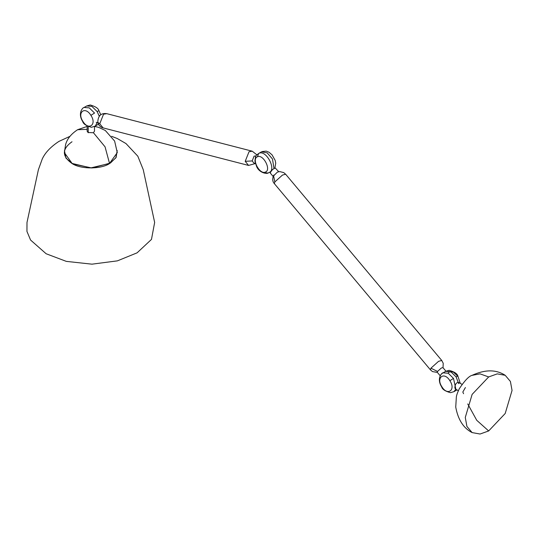 <?xml version="1.0" encoding="UTF-8"?>
<svg xmlns="http://www.w3.org/2000/svg" width="539" height="539" viewBox="0 0 539 539"><rect width="100%" height="100%" fill="white"/><g stroke="black" fill="none" stroke-linecap="round" stroke-linejoin="round"><path stroke-width="0.81" d="M462.038 384.327L458.44 382.4L457.025 382.683L455.846 383.903C454.559 386.854 454.559 388.585 455.832 389.097M463.58 393.713L462.819 392.028L465.42 387.528M488.664 430.951L505.198 413.494L512.05 390.445L510.406 381.45L505.198 375.306L497.275 373.871L488.664 376.943L472.124 394.4L465.278 417.449L466.915 426.443L472.124 432.588L480.054 434.023L488.664 430.951L476.745 420.299L467.744 403.947M270.484 172.824C269.857 173.127 270.565 172.002 272.606 169.462L275.2 167.959L278.838 171.826M273.152 176.327L277.248 172.244L278.636 171.732M440.323 375.932L437.304 372.328L437.52 371.465L441.34 368.022L442.937 367.605L445.955 371.209M440.222 375.744L441.502 373.817L445.74 371.283M255.345 163.384L253.856 163L252.178 160.945L254.085 156.148L256.025 155.966M94.702 126.456L98.563 127.325L105.307 130.485L114.618 141.056L117.28 152.631L109.532 163.432L90.822 167.905L72.111 163.432L64.363 152.631L65.583 144.695C67.065 139.001 71.067 134.009 77.596 129.717L87.15 129.326M117.206 150.63L115.865 157.833L109.639 163.492C101.17 169.354 80.473 169.354 72.01 163.492C61.857 156.249 61.857 149.007 72.01 141.764M64.451 150.475L65.92 158.075L72.799 163.95L91.947 167.993L110.434 163.034L116.114 157.455L117.199 150.482M111.661 136.32L117.232 138.503L125.978 143.556L137.816 156.195L143.239 169.664L154.653 222.445L151.472 239.41L137.088 252.838L117.394 260.863L91.947 264.171L66.31 261.375L46.138 253.754L30.568 240.037L26.95 231.42L26.997 222.445L38.404 169.664L42.258 158.971C45.135 152.692 50.679 146.844 58.899 141.413L69.982 136.327M94.5 126.557L94.5 131.132L93.422 132.735L88.228 132.527L88.228 126.281L88.228 132.735L87.15 131.233L87.15 126.086M455.846 389.097L453.501 378.412L448.253 373.237L443.058 372.826C442.061 372.53 436.233 378.439 441.717 386.995L441.717 386.995C442.31 389.313 445.207 391.206 450.415 392.675L453.932 391.671L455.805 389.219M456.526 390.175L453.926 391.671M458.669 383.627L456.102 376.916L457.86 376.013C457.267 373.689 454.37 371.795 449.162 370.333L445.645 371.331L450.847 371.735L456.102 376.916M457.598 376.101L453.184 371.937L449.054 371.984L448.111 373.163M441.913 386.8C447.639 396.367 456.088 389.892 449.87 380.702C444.143 371.142 435.694 377.61 441.913 386.8L441.717 386.995M453.501 378.412L449.87 380.702M277.875 171.921L279.815 171.604L283.723 172.601L285.65 174.232L282.463 175.067L274.823 181.953L274.385 183.671C272.397 181.535 272.202 178.652 273.799 175.034M437.54 371.438L430.924 368.198L438.571 361.319L441.758 360.476L285.65 174.232M273.536 175.519L274.823 181.953M274.385 183.671L430.493 369.922L430.924 368.198M261.199 151.998L258.599 153.494L257.46 156.775C263.187 153.817 271.636 170.054 265.417 172.062C259.69 175.013 251.241 158.783 257.46 156.775M259.023 153.285C266.273 149.633 276.851 169.953 269.049 172.547L271.097 171.402M269.049 172.547C267.418 173.322 266.205 173.16 265.417 172.062M261.624 151.789L267.216 152.894L272.471 158.998L273.974 168.323M97.754 122.299C98.058 115.723 101.069 112.846 106.783 113.668L103.555 114.201L99.749 123.781L103.111 127.898C100.409 127.204 98.624 125.331 97.754 122.299L99.749 123.781M252.171 160.932L245.211 161.316L249.025 151.735L252.245 151.196L106.783 113.668M103.111 127.898L248.573 165.433L245.211 161.316M90.902 115.346C85.175 105.779 76.727 112.253 82.945 121.443C88.672 131.011 97.128 124.536 90.902 115.346L94.541 113.055L89.279 107.874L84.084 107.47C83.094 107.167 77.272 113.082 82.75 121.632L82.75 121.632C83.343 123.957 86.24 125.85 91.448 127.312L95.356 126.052L97.135 122.562M94.965 126.315L98.408 124.145M99.243 116.148L97.135 111.553L98.9 110.65C98.307 108.332 95.403 106.439 90.202 104.977L86.685 105.974L84.084 107.477M97.135 111.553L91.879 106.372L86.685 105.974M488.664 376.943L480.054 373.871L472.036 375.353M109.532 163.432L105.058 146.83L93.422 132.735M460.239 383.29L457.86 376.013M443.031 367.719L443.22 363.293L441.758 360.476M430.493 369.922L432.487 371.587L437.399 372.436M258.599 153.494C256.274 155.778 255.668 154.066 254.934 161.174L256.611 166.538C259.077 172.621 266.744 174.454 268.59 172.776M274.877 167.979L275.739 163.155L275.159 160.379L272.074 154.868L268.974 152.2L266.199 151.122L262.082 151.56M256.887 154.848L252.245 151.196M248.573 165.433L255.654 163.465M97.559 124.812L98.448 124.219M100.766 114.74L98.9 110.65M455.421 388.996L458.359 390.694M472.124 432.588C463.527 428.242 458.062 419.746 455.738 407.1L456.358 396.859C456.648 394.932 457.645 392.19 459.349 388.626C464.773 380.507 469.038 376.067 472.124 375.306C485.093 369.404 496.123 369.404 505.198 375.306M270.187 172.938L273.206 176.543M96.225 122.326L97.862 122.751M99.702 115.636L99.028 115.461M87.15 126.429L77.596 129.717"/></g></svg>
